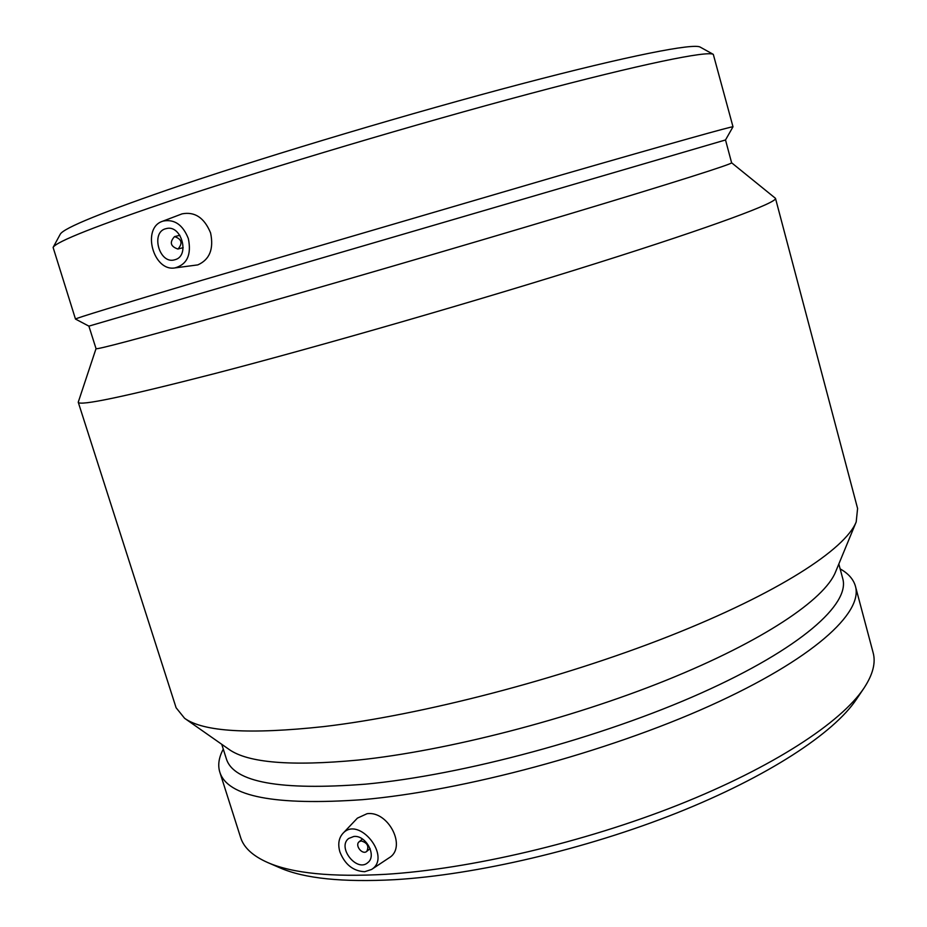<?xml version="1.0" encoding="UTF-8"?>
<svg xmlns="http://www.w3.org/2000/svg" width="927" height="927" viewBox="0 0 927 927"><rect width="100%" height="100%" fill="white"/><g stroke="black" fill="none" stroke-linecap="round" stroke-linejoin="round"><path stroke-width="1.39" d="M178.065 248.969L177.857 249.027C170.475 246.431 169.374 242.295 174.531 236.594C181.75 239.05 182.92 243.175 178.065 248.969M175.076 259.687L174.647 259.815C159.131 264.624 150.22 231.623 166.281 228.598C181.356 224.241 190.255 255.898 175.076 259.687M361.217 840.94C367.335 842.724 369.201 846.189 366.802 851.345C362.48 855.389 354.438 845.308 359.155 841.751L361.217 840.94M353.801 836.478C365.817 834.821 377.092 855.667 367.892 862.55C357.022 872.794 336.768 847.336 348.679 838.471L353.801 836.478M364.717 871.704C353.199 871.148 344.925 864.543 339.896 851.913C337.741 844.323 338.714 838.182 342.828 833.477C358.726 815.25 392.109 856.93 371.542 869.48L364.717 871.704M188.343 238.575C182.851 224.763 174.438 218.934 163.106 221.078L162.445 221.31C141.425 228.054 153.268 271.808 174.948 267.915C187.161 264.462 191.634 254.67 188.343 238.575M162.445 221.31L182.074 213.859C194.844 211.414 204.357 217.775 210.591 232.955C213.917 248.992 209.664 259.63 197.81 264.89L174.948 267.915M342.828 833.477L357.393 818.147L367.022 813.721C388.286 810.43 407.301 847.324 389.062 857.846L371.542 869.48M279.769 867.765L280.174 867.939C304.496 878.529 342.712 882.446 394.809 879.677C476.061 874.833 585.528 849.283 676.803 812.979C768.101 776.594 833.755 733.164 856.316 699.468L863.894 688.24C872.875 674.636 875.945 662.759 873.107 652.608L855.424 586.212C853.443 579.248 848.344 573.477 840.14 568.877M223.28 749.132C218.818 757.475 217.66 765.123 219.792 772.087L240.638 837.556C243.778 847.626 252.816 855.957 267.752 862.562C292.526 873.361 331.843 877.278 385.702 874.312C469.711 869.132 583.523 842.504 678.286 804.926C773.095 767.255 840.928 722.573 863.894 688.24M219.792 772.087C227.382 796.652 275.006 805.841 362.689 799.653C463.176 790.847 607.034 752.203 709.792 705.829C812.84 659.375 863.292 612.817 855.424 586.212M221.75 744.3L226.373 758.877C233.674 782.295 280.024 790.719 365.423 784.172C462.84 775.076 601.832 737.579 701.287 693.025C801.032 648.402 850.244 603.906 842.747 578.633L838.831 563.987M228.865 749.294L229.073 749.433C248.007 762.851 290.985 766.397 358.007 760.082C446.316 750.928 569.421 719.317 666.293 680.244C763.292 641.102 824.578 599.445 835.482 572.11L856.2 521.913L857.591 508.483L775.482 198.332L731.612 162.781L725.517 139.965L733.002 126.79L713.303 54.369C707.544 50.579 641.785 63.905 529.653 93.743C417.799 123.511 272.793 166.675 177.335 198.482C97.312 225.423 55.898 241.738 53.106 247.428L75.481 319.062C74.971 318.517 117.3 305.539 202.503 280.116L561.229 175.018C672.944 142.77 733.593 125.863 733.002 126.79M96.037 348.622L78.239 402.214L176.107 707.764L184.6 718.298C203.43 731.809 249.838 734.566 323.813 726.583C421.461 715.134 560.441 679.074 669.19 636.177C778.112 593.21 845.401 549.236 856.2 521.913M78.239 402.214C78.992 406.304 124.427 396.779 214.554 373.627C319.491 346.374 478.784 300.394 596.721 263.21C714.995 225.933 777.498 202.422 775.482 198.332M725.517 139.965L88.888 326.13L96.037 348.645C96.211 349.908 137.926 338.853 221.171 315.458C316.675 288.54 460.209 246.733 567.22 214.635C674.532 182.457 732.701 163.882 731.612 162.793M60.197 234.311L60.232 234.264C63.384 228.042 103.673 211.704 181.101 185.249C273.384 154.056 412.921 112.434 521.044 83.998C629.421 55.481 693.825 43.024 700.209 47.115L713.303 54.369M179.873 235.307L174.531 236.594M183.175 247.683L177.857 249.027M366.802 851.345L370.093 848.553M359.155 841.751L362.457 839.005M280.174 867.939L267.752 862.562M229.073 749.433L184.6 718.298M88.888 326.13L75.493 319.073M60.232 234.264L53.106 247.428"/></g></svg>
